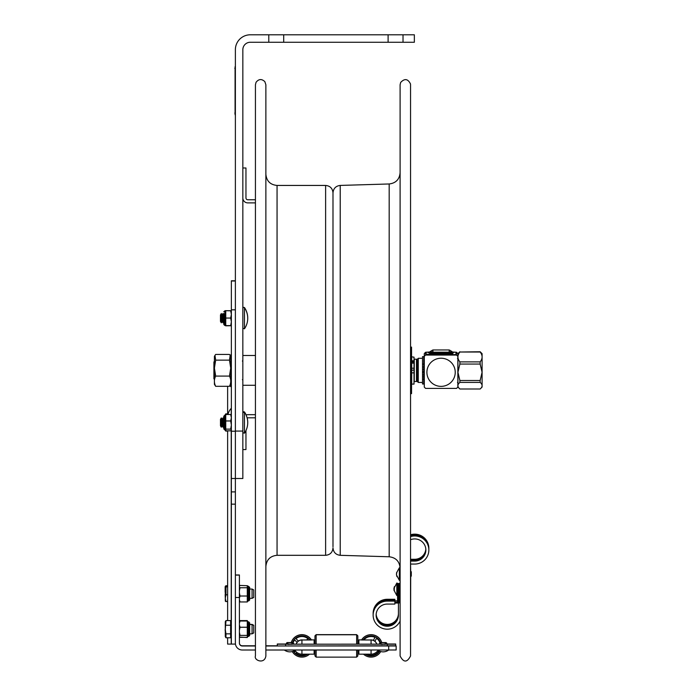 <?xml version="1.0" encoding="UTF-8"?>
<svg xmlns="http://www.w3.org/2000/svg" width="696" height="696" viewBox="0 0 696 696"><rect width="100%" height="100%" fill="white"/><g stroke="black" fill="none" stroke-linecap="round" stroke-linejoin="round"><path stroke-width="1.04" d="M397.573 592.009L397.573 583.361L398.46 583.526L398.46 585.988L397.573 585.988L397.573 583.526M396.824 595.558L396.824 583.03L393.919 588.485L394.406 586.632L393.919 589.034L394.406 591.052L393.919 590.095L396.824 595.558L397.573 595.219M394.006 590.095L394.406 588.59M393.919 590.095L394.397 590.095M396.459 574.879L399.356 580.325L399.356 567.797L396.502 572.93L396.946 572.138L396.459 574.252L396.946 576.653L396.563 574.879M396.502 574.061L396.563 573.234M411.293 575.957L411.293 571.825L410.692 571.225L410.692 576.897L411.293 575.957M230.724 368.106L229.48 376.075C231.159 379.485 231.159 382.896 229.48 386.306L215.664 386.306L214.411 384.357L214.411 368.106L215.664 360.137L214.968 355.421L215.664 354.438L229.48 354.438L230.167 355.421L229.48 360.137L230.724 368.106L230.733 354.969L230.733 385.775L231.324 386.376L231.324 354.368L230.733 354.969M215.664 386.306C213.985 382.896 213.985 379.485 215.664 376.075L214.411 368.106L214.411 356.387L214.968 355.421M229.48 386.306L230.733 384.357M229.48 376.075L215.664 376.075M229.48 360.137L215.664 360.137M239.398 599.726L240.007 601.962L247.297 601.962L247.297 585.719L248.794 586.537L248.794 600.857L249.681 599.961L249.681 587.433L249.681 589.034L252.074 589.034L252.074 598.36L249.681 598.36L249.681 599.961M239.398 592.914L240.007 596.02L247.297 596.02M240.007 596.02L239.398 598.264M240.007 601.962L239.398 601.083M247.297 601.675L248.194 600.857L248.194 586.537M240.007 585.432L239.398 586.31L240.007 585.432L247.297 585.719M239.398 586.885L240.007 587.755L247.297 587.755M240.007 587.755L239.398 590.869M249.681 622.92L248.794 621.893L248.794 636.344L249.681 635.448L249.681 622.92L248.194 622.024L248.794 621.893M239.398 621.841L239.72 621.284M247.315 621.163L247.297 620.597L240.007 620.597M247.297 621.223L248.194 622.024L248.194 636.344L248.794 636.344M247.297 637.066L247.297 637.519L239.728 637.092M240.007 637.336L239.398 636.605L240.007 637.336L247.297 637.336M239.398 632.325L240.007 635.396L247.297 635.396L247.297 637.101L248.194 636.344M240.007 635.396L239.398 636.127M239.398 624.895L240.007 627.244L239.398 630.315M247.297 635.396L247.297 621.023L240.007 621.023L239.398 623.364M240.007 627.244L247.297 627.244M249.681 624.39L252.074 624.39L252.074 633.838L249.681 633.838M252.074 624.39L253.727 625.295L253.727 632.942L252.074 633.838M225.965 637.788L230.611 637.788L230.611 633.847L225.965 633.847L225.965 637.788L225.295 636.64L225.295 629.541L225.965 633.847M230.611 633.847L230.611 620.58L225.965 620.58L225.295 629.541L225.295 621.728L225.965 620.58M230.611 625.234L225.965 625.234M225.965 622.033L225.295 621.632L225.965 621.223L225.295 621.632L225.295 623.146M225.965 636.883L225.295 636.483L225.295 635.03M225.295 627.923L225.295 628.819M225.295 629.663L225.295 630.358M252.074 589.034L253.727 589.93L253.727 597.464L252.074 598.36M227.627 601.649L225.339 601.222L225.295 598.229L225.965 601.649M227.627 586.858L225.965 586.858L225.965 594.802L225.295 598.229L225.295 586.241L225.965 585.745L225.965 586.858M227.627 594.802L225.965 594.802M227.627 585.745L225.965 585.745M223.781 313.644L223.781 323.762M225.748 325.641L225.748 310.886M230.768 310.712L225.748 310.703L231.35 310.808M231.359 321.813L230.689 318.055L231.359 314.392L230.689 310.703L231.359 310.808M225.748 325.824L231.359 325.719L230.689 325.615L231.359 321.848M230.689 325.824L231.35 325.719M225.748 325.615L230.689 325.615M225.748 318.055L230.689 318.055M223.781 311.817L224.678 310.921L223.781 311.817M223.781 416.217L223.781 428.927L224.678 429.824L224.678 415.321L223.781 416.217M227.627 431.076L225.748 431.076L224.851 429.824L224.851 415.321L225.748 413.876L228.123 413.876M225.678 414.973L225.748 414.459M223.781 427.283L223.781 421.75M230.689 430.824L231.359 429.98L230.689 430.824L225.748 430.824M225.748 430.572L225.748 420.967L230.689 420.967L231.359 417.748L230.689 414.503L231.359 415.347M225.748 420.967L225.748 414.503L230.689 414.503M231.359 425.021L230.689 420.967M225.748 429.127L230.689 429.127L231.359 425.065M225.748 414.755L223.781 416.399M231.359 429.971L230.689 429.127M410.544 84.764L410.475 83.912C407.891 78.744 404.611 78.257 400.644 82.459L400.104 84.764L400.104 655.98C403.584 662.714 407.064 662.714 410.544 655.98L410.544 84.764L410.544 347.104L411.553 347.104L411.553 393.64L410.544 393.64L410.544 534.78A14.137 14.042 180 0 1 428.849 548.204L428.849 548.813A14.137 14.042 180 0 0 410.544 535.389M414.024 369.994L411.701 370.324L414.024 369.994L414.024 368.21L411.701 368.21L411.701 369.994M411.701 368.21L411.701 363.129L414.024 363.129L414.024 368.21M414.024 363.129L411.701 363.129M414.024 357.144L411.701 356.848L414.024 357.144L414.024 360.789L411.701 360.789L411.701 357.144M411.701 370.324L411.701 384.096L414.024 384.096L414.024 370.324M411.701 360.789L411.701 361.65L414.024 361.65L414.024 360.789M414.024 361.65L414.024 362.807L411.701 362.807L411.701 361.65L411.701 362.807M247.732 318.168A18.644 18.644 0 0 0 244.47 307.545L244.47 328.79A18.644 18.644 0 0 0 244.47 307.736L244.47 307.736C243.487 307.362 242.947 307.528 242.843 308.241M220.467 314.966L220.467 321.378L221.293 322.814L221.293 313.531L220.467 314.966M221.293 313.531L222.12 314.966L222.12 321.378L221.293 322.814M222.12 314.966L222.955 313.531L222.955 322.814L222.12 321.378M220.467 315.149L221.293 313.713L222.12 315.149L222.955 313.713L223.781 315.149M220.467 419.384L220.467 425.778L221.293 427.214L221.293 417.931L220.467 419.366M221.293 417.931L222.12 419.366L222.12 425.778L221.293 427.214M222.12 419.366L222.955 417.931L222.955 427.214L222.12 425.778M244.47 412.136L244.47 433.19A18.644 18.644 0 0 0 244.47 412.136L242.843 412.641M220.467 419.549L221.293 418.113L222.12 419.549L222.955 418.113L223.781 419.549M235.379 64.632L235.379 116.832M235.083 66.72L235.083 114.744M399.721 565.1L400.104 567.988M332.993 350.227L332.993 355.482M332.993 385.262L332.993 546.717M255.432 199.752L247.75 199.752L255.432 199.752L255.432 84.764L256.05 82.311C258.747 78.9 261.679 78.683 264.845 81.649L265.872 84.764L265.872 655.98C264.584 664.619 253.631 660.347 255.432 655.98L255.432 417.8L247.75 417.8A1.792 1.792 0 0 0 247.115 417.913M265.872 400.035L265.872 631.742M332.993 547.865C333.401 552.293 335.811 554.773 340.222 555.312L340.222 185.423C335.811 185.971 333.401 188.451 332.993 192.879L332.993 546.778M235.379 491.889L235.379 478.5L242.843 478.5L242.843 49.712A7.456 7.456 0 0 1 250.299 42.256L268.786 42.256L268.786 34.8L250.299 34.8A14.912 14.912 0 0 0 235.379 49.712L235.379 478.5L235.379 431.224L231.359 431.224L231.359 504.139L235.379 504.139L235.379 491.889L231.359 491.889M235.379 280.775L231.359 280.775L231.359 309.833L235.379 309.833L235.379 431.068L242.843 431.068M403.019 34.8L403.019 42.256L388.107 42.256L388.107 34.8L414.355 34.8L414.355 42.256L403.019 42.256M268.786 34.8L283.707 34.8L283.707 42.256L268.786 42.256M283.707 42.256L388.107 42.256M283.707 34.8L388.107 34.8M245.958 197.96A1.792 1.792 0 0 0 247.75 199.752A1.792 1.792 0 0 1 245.958 197.96L245.958 167.988L242.843 167.988M247.75 202.875L255.432 202.875L247.75 202.875A4.907 4.907 0 0 1 242.843 197.96M242.843 449.564L245.958 449.564L245.958 430.598M247.75 414.677L255.432 414.677L247.75 414.677A4.907 4.907 0 0 0 246.071 414.973M229.889 385.767A13.346 9.457 -0 0 0 231.229 386.959L231.229 386.367M231.229 414.99L231.229 408.361A13.346 13.346 0 0 0 227.966 414.503M231.229 430.337L231.229 552.024M231.229 622.468L231.229 486.826M235.379 504.139L235.379 644.087L227.627 644.087L227.627 637.788M231.359 644.087L231.359 504.139M231.359 309.833L231.359 431.224M235.379 309.833L235.379 280.993L231.359 280.993M418.261 358.292L417.365 359.188L417.365 381.556L418.261 382.452L418.261 358.292L422.524 358.292M422.524 371.673L422.524 369.315L423.777 369.315L423.777 371.673L422.524 371.673L422.524 372.56L422.524 372.09M457.846 358.109L457.846 356.369A22.82 22.672 180 0 0 456.532 355.064L456.532 352.28A22.82 22.672 0 0 1 457.846 353.585L457.846 387.098A22.82 22.672 180 0 1 456.532 388.403L425.604 388.403A22.82 22.672 180 0 1 424.29 387.098L424.29 353.585A22.82 22.672 0 0 1 425.604 352.28L425.604 355.064A22.82 22.672 180 0 0 424.29 356.369L424.29 384.314M459.882 352.019C457.272 355.308 457.272 358.597 459.882 361.885L480.153 361.885C482.754 358.597 482.754 355.308 480.153 352.019L459.882 352.019L480.153 351.75L482.093 353.672L482.093 387.072L480.153 388.994C482.754 386.793 482.754 384.601 480.153 382.4L459.882 382.4C457.272 384.601 457.272 386.793 459.882 388.994L480.153 388.994M480.153 361.885L480.153 364.051L459.882 364.051L459.882 361.885M459.882 364.051L457.942 372.264L457.933 387.072L459.882 388.994M459.882 382.4L459.882 380.503L480.153 380.503L482.084 372.264L480.153 364.051M459.882 351.75L457.933 353.672L457.933 372.264L459.882 380.503M480.153 380.503L480.153 382.4M423.777 372.09L423.777 372.56L422.524 372.56L422.524 384.018L423.777 384.018L423.777 372.56M423.777 369.315L423.777 356.639L422.524 356.639L422.524 369.315M431.05 362.346A14.172 14.077 180 0 0 431.05 382.252A14.172 14.077 180 0 0 451.086 382.252A14.172 14.077 180 0 0 451.086 362.346A14.172 14.077 180 0 0 431.05 362.346M425.604 355.064L456.532 355.064M452.478 351.993A18.644 18.522 180 0 0 449.19 349.966L432.938 349.966L432.938 351.802L427.544 352.132M456.532 352.28L455.976 352.237L455.976 354.603L455.384 354.673L426.744 354.673L426.152 354.603L426.152 352.202L425.604 352.28M454.584 352.132L449.19 351.802L449.19 349.966M432.938 349.966A18.644 18.522 180 0 0 429.65 351.993M437.68 353.594L437.192 353.525M437.801 353.472L437.192 353.498L437.784 353.42M437.192 353.438L438.001 353.472L437.192 353.368M442.369 353.438L443.274 353.438L442.369 353.438M443.3 353.498L442.343 353.516M443.883 353.377L444.761 353.525L443.883 353.377M445.249 353.377L446.136 353.525L445.249 353.377M447.371 353.35L446.432 353.35L447.371 353.498M447.502 353.438L448.633 353.359L447.502 353.438M448.668 353.368L449.86 353.35L448.668 353.35L449.164 353.629M451.66 353.368L452.095 353.377M452.618 353.525L452.087 353.446M430.589 353.655L429.51 353.803L430.589 353.655M431.068 353.733L432.146 353.629L431.068 353.733M432.355 353.759L433.373 353.751L432.355 353.759M433.425 353.646L434.617 353.629L433.425 353.646M436.114 353.777L435.609 353.716L436.148 353.725M436.148 353.672L435.609 353.699L436.148 353.672M437.558 353.629L436.618 353.803L437.558 353.629M438.393 353.733L439.472 353.629L438.541 353.785M439.681 353.759L440.638 353.638L439.472 353.672M441.829 353.629L440.899 353.803L441.829 353.629M444.509 353.951L445.31 353.925L444.448 353.646M444.283 353.777L444.883 353.751L444.283 353.716M443.526 354.046L442.76 353.907L443.526 354.046M445.553 353.951L446.223 353.629L445.292 353.803M445.745 353.933L446.623 354.081L445.745 353.933M448.877 353.907L447.946 354.081L448.877 353.907M448.946 353.925L447.685 353.498M429.249 354.281L428.806 354.273L429.249 354.264M431.59 354.36L430.998 354.36M433.799 354.273L434.321 354.238L433.799 354.203M447.258 354.421L447.867 354.455L447.258 354.255M447.485 354.36L448.067 354.308L447.485 354.36M449.198 354.186L448.267 354.36L449.198 354.186M450.416 354.36L449.894 354.186M430.807 353.525L429.763 353.525L430.78 353.664M430.694 353.629L429.928 353.672M431.999 353.568L432.686 353.368L431.999 353.368M432.686 353.368L431.999 353.516M433.069 353.498L433.73 353.525L433.069 353.498M432.868 353.672L433.73 353.646M434.817 353.498L433.886 353.35L434.817 353.35M434.817 353.525L434.121 353.672M434.913 353.35L435.478 353.455L434.957 353.507M435.635 353.629L434.896 353.525M437.784 353.507L436.992 353.646M438.402 353.498L439.063 353.525L438.402 353.498M439.063 353.525L438.593 353.672M440.15 353.498L439.22 353.35L440.15 353.368M441.264 353.385L442.056 353.359L441.273 353.49M442.056 353.655L441.595 353.498M442.273 353.951L443.23 353.716L442.056 353.507M444.361 353.629L443.7 353.525M445.249 353.525L445.736 353.629M446.632 353.525L447.319 353.568L446.632 353.629M448.633 353.507L448.172 353.498M449.86 353.368L449.364 353.525M451.252 353.438L450.138 353.507M451.069 353.646L450.59 353.498M430.78 353.803L429.51 353.803M432.059 353.777L431.215 353.785M433.678 354.186L432.355 353.785M434.121 353.942L434.617 353.777L434.121 353.794M436.27 353.785L435.687 353.951M437.506 353.777L438.28 353.925L437.549 353.977M439.472 353.733L438.541 353.933M439.698 353.82L440.194 353.725M440.699 353.751L439.681 353.785M441.394 353.951L440.899 353.803M442.395 353.907L443.23 353.864L442.395 353.951M445.092 353.751L444.083 353.803M446.989 353.803L446.432 353.646M447.946 353.951L448.711 353.803M448.633 353.907L448.198 353.907M450.373 353.699L449.642 353.951M451.521 353.699L450.643 353.803M451.791 353.803L452.635 353.803M432.773 354.064L433.312 354.029L432.773 354.064M433.016 354.134L432.294 354.038M435.305 354.186L434.069 354.186M435.966 353.907L437.21 353.907L435.966 353.907L436.427 354.212M437.21 353.907L436.766 354.203M438.436 354.508L437.558 354.508L438.436 354.508L438.28 354.081M438.28 354.055L437.549 353.994M438.697 354.055L439.367 354.081L438.697 354.055M439.289 354.508L438.497 354.081M441.038 354.081L440.002 354.081L440.986 354.203M440.986 354.186L440.002 354.081M440.907 354.029L440.333 354.029M441.394 354.081L442.238 354.081M443.439 354.186L442.456 354.081M443.935 353.994L442.76 354.081M443.63 354.212L443.1 354.081M445.31 354.081L444.735 354.081M446.623 354.081L445.597 354.229M447.128 354.055L447.789 354.194M427.066 354.273L428.388 354.273L427.066 354.421M429.502 354.473L429.032 354.438M430.998 354.508L430.398 354.186M433.112 354.308L432.547 354.308M434.495 354.473L434.026 354.438M437.236 354.508L435.296 354.438L437.236 354.36M435.8 354.325L436.488 354.186M438.254 354.325L437.558 354.36M440.002 354.186L438.593 354.203L440.481 354.36M440.481 354.429L439.289 354.36M442.439 354.186L443.056 354.36M443.056 354.508L441.638 354.186M445.597 354.334L446.258 354.36L445.597 354.36M447.485 354.403L448.067 354.308M448.468 354.421L449.198 354.203M451.138 354.186L450.625 354.36M451.199 354.273L452.513 354.273L451.199 354.421M453.392 352.889L453.392 352.385L450.19 352.385L450.19 352.889L452.722 352.889M452.722 353.037L450.738 352.602M450.19 352.889L450.738 352.889M429.301 352.794L431.659 352.42L429.301 352.794M431.068 352.541L429.284 352.489M432.338 352.889L435.487 352.889L433.973 352.385L431.738 352.889M435.487 352.889L432.338 353.037M433.86 352.689L433.33 352.689M433.164 352.75L434.026 352.75M432.903 352.689L434.287 352.689L432.903 352.689M435.853 352.698L439.089 352.698L435.853 352.533M439.089 352.533L435.853 352.855M439.489 352.446L440.986 352.594M445.092 352.889L443.361 353.037L445.092 352.889L444.526 352.837L445.092 352.385L443.361 352.437M448.911 352.785L446.197 352.785M447.554 352.846L446.562 352.489L448.911 352.637L447.554 352.846M448.998 352.837L445.579 352.637M449.538 352.637L448.998 352.985M426.152 352.202L455.976 352.202M426.152 354.603L455.976 354.603M455.976 354.899L455.976 352.498M445.092 352.437L444.526 352.837M441.586 352.889L440.986 352.889M443.082 352.446L441.586 352.594M431.659 352.855L428.266 352.637M448.067 354.455L447.058 354.36M445.24 354.481L444.379 354.36L445.24 354.481M435.766 354.473L436.322 354.394M448.146 354.055L448.877 354.055M442.96 354.055L443.63 354.073M432.303 354.099L432.825 354.073M432.808 354.055L433.251 354.064M446.788 353.794L446.293 353.794L446.788 353.646M440.176 353.951L440.638 353.785M432.373 353.82L432.851 353.951M443.978 353.498L444.579 353.525M443.935 352.837L443.361 352.889M451.861 354.203L452.339 354.334M451.861 354.49L452.313 354.342M436.836 354.29L436.375 354.29L436.836 354.29M433.06 354.29L432.599 354.29L433.06 354.29M428.179 354.273L427.274 354.273L428.179 354.273M428.057 354.368L427.274 354.421L428.057 354.368M440.855 354.012L440.394 354.012L440.855 354.012M450.138 353.585L450.59 353.655L450.138 353.585M439.42 353.498L440.107 353.438L439.42 353.368M437.192 353.568L437.645 353.559M431.999 353.438L432.66 353.438L431.999 353.42M430.615 353.455L430.154 353.455L430.615 353.455M417.365 360.084L416.469 359.188L414.268 359.188L414.268 381.521L416.512 381.521L417.365 380.66M416.469 359.188L416.469 381.521M414.024 359.875L414.268 381.017M214.411 361.441L213.907 361.946L213.907 378.798L214.411 379.303M398.434 613.341A11.153 11.084 -0 0 1 387.733 624.408A11.153 11.084 -0 0 1 376.162 614.246M398.434 613.95A11.153 11.084 -0 0 1 387.585 625.025A11.153 11.084 -0 0 1 376.144 614.551M373.143 613.95L373.143 613.341A14.137 14.042 180 0 1 387.28 599.291L394.884 599.291L394.884 599.909L387.28 599.909A14.137 14.042 180 0 0 373.143 614.246M399.208 601.683L398.46 601.683M399.208 601.074L398.46 601.074M400.104 602.884L398.434 602.884L398.434 615.151A11.153 11.084 -0 0 1 387.28 626.235A11.153 11.084 -0 0 1 376.127 615.151A11.153 11.084 -0 0 1 387.28 604.067L394.884 604.067L394.884 600.5L387.28 600.5A14.137 14.042 180 0 0 373.143 614.542L373.143 615.151A14.137 14.042 180 0 0 400.104 621.049M394.884 601.109L387.28 601.109A14.137 14.042 180 0 0 373.143 615.151M398.434 614.542A11.153 11.084 -0 0 1 387.428 625.617A11.153 11.084 -0 0 1 376.127 614.846M394.884 600.5L394.884 599.909M394.884 602.136L397.573 602.136L397.573 585.988M398.434 603.023L394.884 603.023M398.434 602.884L398.46 585.988M397.573 600.865L394.884 600.865M400.104 585.988L399.208 585.988L399.208 602.614L400.104 602.614M399.208 602.275L398.46 602.275M399.208 585.988L399.208 583.526L400.104 583.526M358.875 650.003L358.875 654.17L371.072 654.17L371.072 650.003M265.872 645.992L395.711 645.792M396.155 645.984L396.155 649.994L265.872 650.003M314.131 650.003L314.131 654.17L301.933 654.17A8.221 8.221 0 0 1 294.982 650.342A8.221 8.221 0 0 0 301.933 654.17L314.131 654.17M239.398 574.966L235.379 574.966L239.398 574.966L239.398 597.507L235.379 597.507L235.379 643.148A6.864 6.864 0 0 0 242.243 650.003L255.432 650.003M239.398 597.507L239.398 643.148A2.845 2.845 0 0 0 242.243 645.992L255.432 645.992M239.398 642.93A2.845 2.845 180 0 0 242.243 645.784L255.432 645.784M386.358 644L395.711 644.018L395.711 645.975L277.295 645.975L277.295 644.018L277.295 645.801L265.872 645.784M314.966 644.192L314.966 635.831L316.158 634.639L316.158 644.192M356.639 644.192L356.639 634.639L316.158 634.639M357.831 644.192L357.831 635.831L356.639 634.639M377.658 650.864L378.668 651.456A9.396 9.396 0 0 1 367.079 654.431L367.244 654.17M361.546 639.989A11.188 11.188 0 0 1 381.808 642.721A11.188 11.188 0 0 0 361.589 639.989M380.738 651.552A11.188 11.188 0 0 1 363.512 654.17M363.034 639.989A9.996 9.996 0 0 1 380.538 642.721M379.581 651.169A9.996 9.996 0 0 1 365.417 654.17M374.866 641.268A5.977 5.977 0 0 1 376.788 644.148A5.977 5.977 0 0 0 374.848 641.294L376.606 638.328A9.396 9.396 0 0 1 379.946 642.843M370.15 639.981A5.977 5.977 0 0 1 373.308 640.346L375.066 637.423L373.308 640.346A5.977 5.977 0 0 0 370.446 639.981M363.79 639.989A9.396 9.396 0 0 1 375.066 637.423M378.65 651.447A9.396 9.396 0 0 1 367.096 654.405M295.965 638.667L298.384 641.077A5.977 5.977 0 0 1 302.847 639.981M306.571 639.989L307.893 638.667L306.605 639.989M298.384 641.077L298.384 641.112A5.977 5.977 0 0 1 302.56 639.981M298.384 641.112L295.948 638.676A9.396 9.396 0 0 1 307.91 638.676M296.209 644.148A5.977 5.977 0 0 1 297.096 642.365A5.977 5.977 0 0 0 296.218 644.148L292.903 644.148M293.973 650.917A9.396 9.396 0 0 0 294.686 651.908L295.513 651.082L294.686 651.874A9.396 9.396 0 0 1 293.99 650.908M291.189 642.721A11.188 11.188 0 0 1 311.46 639.989M309.494 654.17A11.188 11.188 0 0 1 292.268 651.552M291.215 642.721A11.188 11.188 0 0 1 311.408 639.989M307.58 654.17A9.996 9.996 0 0 1 293.416 651.169M292.468 642.721A9.996 9.996 0 0 1 309.964 639.989M306.44 654.17A9.396 9.396 0 0 1 295.948 653.17L296.774 652.352M306.379 654.17A9.396 9.396 0 0 1 295.965 653.153M293.051 642.843A9.396 9.396 0 0 1 294.686 639.946L297.114 642.382M292.694 644.192A9.396 9.396 0 0 1 292.694 644.183L287.065 644.183M357.831 650.003L357.831 655.945L356.639 657.137L316.158 657.137L314.966 655.945L314.966 650.003M316.158 657.137L316.158 650.003M356.639 657.137L356.639 650.003M302.108 639.981L314.131 639.868L314.131 644.174L296.244 644.165A5.959 5.959 0 0 1 301.933 639.989L311.347 639.989L301.933 639.972L301.933 644.174M314.966 642.095L314.131 642.095L314.966 642.225M380.103 644.148L314.131 644.192M371.072 644.174L371.072 639.989L361.659 639.989L371.072 639.989A5.959 5.959 180 0 1 376.762 644.165L376.762 644.165A5.959 5.959 180 0 0 370.742 639.981M370.89 639.981L358.875 639.868L358.875 644.192M302.264 639.981A5.959 5.959 180 0 0 296.244 644.148M385.932 644.183L380.286 644.183M277.295 644.018L286.674 644.018M395.711 644.192L277.295 644.192M357.831 642.225L358.875 642.225L357.831 642.095M380.347 644.192L385.871 644.192M287.135 644.192L292.651 644.192M425.83 549.109A11.153 11.084 0 0 1 414.712 559.279L410.544 559.279L410.544 539.731A11.153 11.084 0 0 1 425.865 550.014A11.153 11.084 0 0 1 414.712 561.089L410.544 561.089M425.848 549.414A11.153 11.084 0 0 1 414.712 559.888L410.544 559.888M410.692 571.225L410.544 564.056L414.712 564.056A14.137 14.042 180 0 0 428.849 550.014A14.137 14.042 180 0 0 410.544 536.59M425.865 549.71A11.153 11.084 0 0 1 414.712 560.48L410.544 560.48M428.849 550.014L428.849 549.405A14.137 14.042 180 0 0 410.544 535.981M225.295 622.076L225.295 627.783M225.295 634.874L225.295 630.515M225.147 594.601L225.295 597.742M224.678 325.423L224.851 311.103L224.851 325.423L223.781 324.527M224.678 310.921L225.521 310.808M411.701 372.873L414.024 372.873M235.379 113.1L234.787 113.1M234.787 68.356L235.379 68.356M340.222 555.312L389.177 556.774L389.177 183.97C395.841 183.152 399.487 179.394 400.104 172.712M265.872 174.252C266.542 181.047 270.265 184.779 277.06 185.441L277.06 555.304C270.265 555.965 266.542 559.697 265.872 566.492M277.06 185.441L325.615 185.441L325.615 555.304C330.095 554.869 332.549 552.407 332.993 547.926M231.359 387.194L231.359 408.03M231.229 635.892L231.229 644.087M423.777 374.918L422.524 374.918M422.524 376.901L423.777 376.901M422.524 379.146L423.777 379.146M423.777 364.104L422.524 364.104M423.777 367.027L422.524 367.027M387.28 599.291L387.28 599.909M387.28 601.109L387.28 600.5M301.933 650.003L301.933 654.17M388.699 645.992L388.699 650.003M239.398 575.096L235.379 575.096M371.072 654.17A8.221 8.221 0 0 0 378.024 650.342A8.221 8.221 0 0 1 371.072 654.17L358.875 654.17M387.359 645.992L387.359 644.209M285.647 645.992L285.647 644.209M414.712 559.279L414.712 559.888M414.712 561.089L414.712 560.48M396.824 583.03L397.573 583.361M398.46 592.122L399.208 592.122M398.46 586.458L399.208 586.458M399.356 567.797L400.104 568.127M399.356 580.325L400.104 579.986M410.544 654.136L410.692 576.897M230.733 356.387L230.167 355.421M248.194 600.857L248.794 600.857M248.794 586.537L249.681 587.433M239.398 621.598L239.72 621.041M247.297 621.041L248.194 621.893M249.681 624.521L252.074 624.521L253.727 625.417M230.611 635.892L231.359 635.892M230.611 622.468L231.359 622.468M225.147 629.68L225.147 630.437M225.147 592.218L225.147 586.893M225.521 325.728L224.851 325.423M225.521 310.616L224.851 310.921M244.47 307.545C243.235 307.188 242.686 307.354 242.843 308.058M223.781 314.966L222.955 313.531M244.47 328.79L242.843 328.286M223.781 321.378L222.955 322.814M247.732 422.568A18.644 18.644 0 0 0 247.158 417.896M246.14 414.947A18.644 18.644 0 0 0 244.47 411.945C243.356 411.597 242.817 411.771 242.843 412.458M223.781 419.366L222.955 417.931M244.47 433.19L242.843 432.686M223.781 425.778L222.955 427.214M340.222 185.423L389.177 183.97M389.177 556.774C395.841 557.592 399.487 561.35 400.104 568.032M255.432 414.677L255.432 385.262L242.843 385.262M242.843 355.482L255.432 355.482L255.432 346.016M255.432 345.077L255.432 202.875M255.432 84.764L255.432 655.98M277.06 555.304L325.615 555.304M325.615 185.441C330.095 185.876 332.549 188.338 332.993 192.818M227.627 386.306L227.627 413.876M227.627 430.824L227.627 620.58M235.379 478.5L231.359 478.5M418.261 382.452L422.524 382.452M457.49 382.452L457.933 382.896M457.49 358.292L457.933 357.84M242.391 361.05L242.843 360.606M242.391 379.694L242.843 380.138M314.966 635.961L316.158 634.761L356.639 634.761L357.831 635.961M361.624 639.868L358.875 639.868M314.131 639.868L311.382 639.868M385.14 643.295L385.845 642.565L381.765 642.565M386.593 643.374L386.089 642.591L381.765 642.556M291.241 642.565L287.161 642.565L287.866 643.295M291.241 642.556L287.03 642.565L286.413 643.374M385.14 643.461L385.845 642.73L380.373 642.73L381.077 643.461M383.105 642.721C377.293 642.138 379.677 645.192 383.296 644.192C387.829 644.853 388.255 641.947 383.105 642.721M377.545 650.003A9.265 9.265 0 0 0 388.673 650.003M291.92 643.461L292.625 642.73L287.161 642.73L287.866 643.461M289.893 642.721C284.081 642.138 286.465 645.192 290.084 644.192C294.617 644.853 295.043 641.947 289.893 642.721M284.333 650.003A9.265 9.265 0 0 0 295.452 650.003"/></g></svg>
